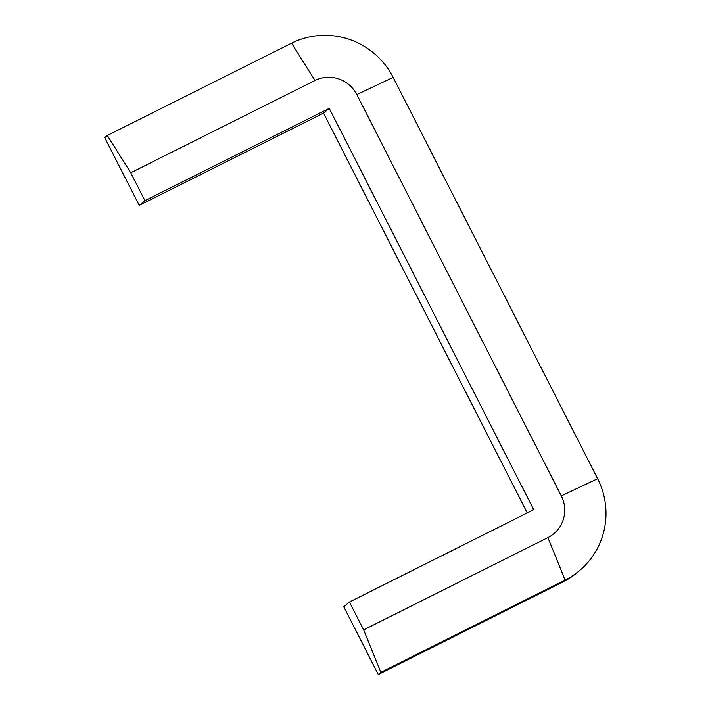 <?xml version="1.0" encoding="UTF-8"?>
<svg xmlns="http://www.w3.org/2000/svg" width="710" height="710" viewBox="0 0 710 710"><rect width="100%" height="100%" fill="white"/><g stroke="black" fill="none" stroke-linecap="round" stroke-linejoin="round"><path stroke-width="1.06" d="M139.24 205.368L104.725 137.625L107.316 135.468L130.746 172.779L144.938 200.637L139.24 205.368L323.547 113.103L527.281 512.966M107.316 135.468L291.57 43.195A76.13 74.923 -129.7 0 1 393.154 77.39L597.634 478.709A76.13 74.923 -129.7 0 1 579.218 570.858L576.626 573.014A76.13 74.923 -129.7 0 1 562.533 582.218L378.279 674.5L380.871 672.352L363.653 629.876L349.462 602.018L343.755 606.757L378.279 674.5M579.218 570.858A76.13 74.923 -129.7 0 1 565.125 580.07L380.871 672.352M291.57 43.195L315 80.496A31.329 30.832 -129.7 0 1 356.81 94.572L561.291 495.891A31.329 30.832 -129.7 0 1 547.907 537.603L363.653 629.876M144.938 200.637L329.245 108.373L533.734 509.691L349.462 602.018M315 80.496L130.746 172.779M562.533 582.218L565.125 580.07L547.907 537.603M597.634 478.709L561.291 495.891M393.154 77.39L356.81 94.572M329.245 108.373L323.547 113.103M329.2 108.355L323.494 113.085"/></g></svg>
